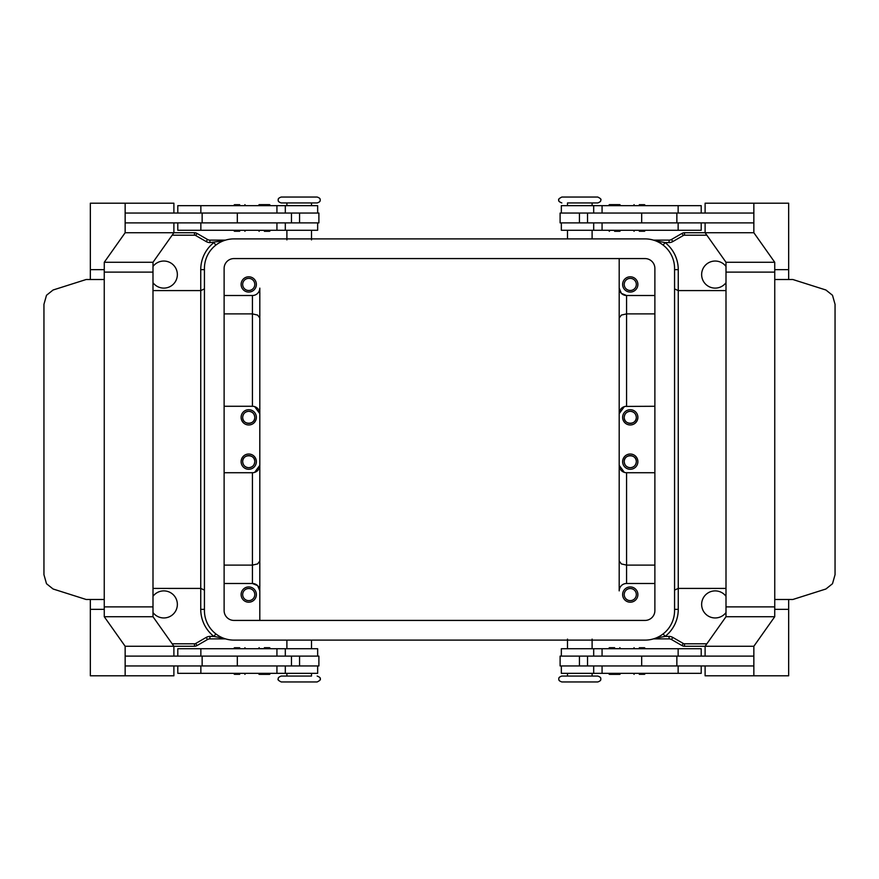 <?xml version="1.0" encoding="UTF-8"?>
<svg xmlns="http://www.w3.org/2000/svg" width="879" height="879" viewBox="0 0 879 879"><rect width="100%" height="100%" fill="white"/><g stroke="black" fill="none" stroke-linecap="round" stroke-linejoin="round"><path stroke-width="1.32" d="M311.507 673.336L311.507 676.05L281.225 676.05L286.895 676.05L286.895 673.336M579.799 681.95L597.775 681.95C600.148 681.148 601.137 680.159 600.72 678.995C601.137 677.83 600.148 676.852 597.775 676.05L561.835 676.05C559.462 676.852 558.473 677.83 558.879 678.995C558.473 680.159 559.462 681.148 561.835 681.95L579.799 681.95M567.493 205.664L567.493 202.95L597.775 202.95L592.105 202.95L592.105 205.664M299.201 197.05L281.225 197.05C278.852 197.852 277.863 198.841 278.28 200.005C277.863 201.17 278.852 202.148 281.225 202.95L317.165 202.95C319.538 202.148 320.527 201.17 320.121 200.005C320.527 198.841 319.538 197.852 317.165 197.05L299.201 197.05M239.681 674.325L234.506 674.325L239.681 674.325M239.681 647.735L234.506 647.735L239.681 647.735M317.66 656.108L317.66 648.724L177.789 648.724L177.789 656.108M317.66 665.952L317.66 673.336L177.789 673.336L177.789 665.952M317.165 676.05C319.846 677.149 320.835 678.138 320.121 678.995C320.945 679.533 319.967 680.511 317.165 681.95L281.225 681.95C278.445 680.544 277.456 679.566 278.28 678.995C277.863 677.951 278.841 676.962 281.225 676.05M291.465 222.892L291.465 213.048L318.89 213.048L318.89 222.892L125.159 222.892L125.159 213.048L291.465 213.048M237.319 213.048L237.319 222.892M269.556 204.631L270.545 205.609L258.239 205.609L259.228 204.631L269.556 204.631L259.228 204.631M264.392 231.309L269.556 231.309L264.392 231.309M269.556 231.309L270.545 230.331L258.239 230.331L259.228 231.309M639.319 674.325L644.494 674.325L639.319 674.325M639.319 647.735L644.494 647.735L639.319 647.735M561.34 656.108L561.34 648.724L701.211 648.724L701.211 656.108M561.34 665.952L561.34 673.336L701.211 673.336L701.211 665.952M587.535 222.892L587.535 213.048L560.11 213.048L560.11 222.892L753.841 222.892L753.841 213.048L587.535 213.048M641.681 213.048L641.681 222.892M609.444 204.631L614.608 204.631L609.444 204.631L608.455 205.609L620.761 205.609L619.772 204.631L614.608 204.631L619.772 204.631M614.608 231.309L619.772 231.309L614.608 231.309M609.444 231.309L608.455 230.331L620.761 230.331L619.772 231.309M242.681 417.349A6.054 6.054 0 0 0 248.735 423.403A6.054 6.054 0 0 0 254.789 417.349C255.196 425.15 242.274 425.15 242.681 417.349C243.033 413.69 245.043 411.669 248.735 411.295C252.427 411.669 254.449 413.69 254.789 417.349A6.054 6.054 0 0 0 248.735 411.295A6.054 6.054 0 0 0 242.681 417.349M256.371 417.349A7.625 7.625 0 0 1 248.735 424.975A7.625 7.625 0 0 1 241.11 417.349A7.625 7.625 0 0 1 248.735 409.713A7.625 7.625 0 0 1 256.371 417.349M624.211 284.433A6.054 6.054 0 0 0 630.265 290.488A6.054 6.054 0 0 0 636.319 284.433A6.054 6.054 0 0 0 630.265 278.368A6.054 6.054 0 0 0 624.211 284.433M637.89 284.433A7.625 7.625 0 0 1 630.265 292.059A7.625 7.625 0 0 1 622.629 284.433A7.625 7.625 0 0 1 630.265 276.797A7.625 7.625 0 0 1 637.89 284.433M242.681 284.433A6.054 6.054 0 0 0 248.735 290.488A6.054 6.054 0 0 0 254.789 284.433A6.054 6.054 0 0 0 248.735 278.368A6.054 6.054 0 0 0 242.681 284.433M256.371 284.433A7.625 7.625 0 0 1 248.735 292.059A7.625 7.625 0 0 1 241.11 284.433A7.625 7.625 0 0 1 248.735 276.797A7.625 7.625 0 0 1 256.371 284.433M624.211 417.349A6.054 6.054 0 0 0 630.265 423.403A6.054 6.054 0 0 0 636.319 417.349C636.726 425.15 623.804 425.15 624.211 417.349C624.551 413.69 626.573 411.669 630.265 411.295C633.957 411.669 635.967 413.69 636.319 417.349A6.054 6.054 0 0 0 630.265 411.295A6.054 6.054 0 0 0 624.211 417.349M637.89 417.349A7.625 7.625 0 0 1 630.265 424.975A7.625 7.625 0 0 1 622.629 417.349A7.625 7.625 0 0 1 630.265 409.713A7.625 7.625 0 0 1 637.89 417.349M254.789 461.651A6.054 6.054 0 0 1 248.735 467.705A6.054 6.054 0 0 1 242.681 461.651C242.274 453.85 255.196 453.85 254.789 461.651C254.449 465.31 252.427 467.331 248.735 467.705C245.043 467.331 243.033 465.31 242.681 461.651A6.054 6.054 0 0 1 248.735 455.597A6.054 6.054 0 0 1 254.789 461.651M256.371 461.651A7.625 7.625 0 0 1 248.735 469.287A7.625 7.625 0 0 1 241.11 461.651A7.625 7.625 0 0 1 248.735 454.025A7.625 7.625 0 0 1 256.371 461.651M636.319 594.567A6.054 6.054 0 0 1 630.265 600.632A6.054 6.054 0 0 1 624.211 594.567A6.054 6.054 0 0 1 630.265 588.512A6.054 6.054 0 0 1 636.319 594.567M637.89 594.567A7.625 7.625 0 0 1 630.265 602.203A7.625 7.625 0 0 1 622.629 594.567A7.625 7.625 0 0 1 630.265 586.941A7.625 7.625 0 0 1 637.89 594.567M254.789 594.567A6.054 6.054 0 0 1 248.735 600.632A6.054 6.054 0 0 1 242.681 594.567A6.054 6.054 0 0 1 248.735 588.512A6.054 6.054 0 0 1 254.789 594.567M256.371 594.567A7.625 7.625 0 0 1 248.735 602.203A7.625 7.625 0 0 1 241.11 594.567A7.625 7.625 0 0 1 248.735 586.941A7.625 7.625 0 0 1 256.371 594.567M636.319 461.651A6.054 6.054 0 0 1 630.265 467.705A6.054 6.054 0 0 1 624.211 461.651C623.804 453.85 636.726 453.85 636.319 461.651C635.967 465.31 633.957 467.331 630.265 467.705C626.573 467.331 624.551 465.31 624.211 461.651A6.054 6.054 0 0 1 630.265 455.597A6.054 6.054 0 0 1 636.319 461.651M637.89 461.651A7.625 7.625 0 0 1 630.265 469.287A7.625 7.625 0 0 1 622.629 461.651A7.625 7.625 0 0 1 630.265 454.025A7.625 7.625 0 0 1 637.89 461.651M561.835 202.95C559.154 201.851 558.165 200.862 558.879 200.005C558.055 199.467 559.033 198.489 561.835 197.05L597.775 197.05C600.555 198.456 601.544 199.434 600.72 200.005C601.137 201.049 600.159 202.038 597.775 202.95M561.34 213.048L561.34 205.664L701.211 205.664L701.211 213.048M561.34 222.892L561.34 230.276L701.211 230.276L701.211 222.892M639.319 231.265L644.494 231.265L639.319 231.265M639.319 204.675L644.494 204.675L639.319 204.675M614.608 647.691L609.444 647.691L614.608 647.691M609.444 647.691L608.455 648.669L620.761 648.669L619.772 647.691M609.444 674.369L608.455 673.391L620.761 673.391L619.772 674.369L609.444 674.369L619.772 674.369M587.535 656.108L587.535 665.952L560.11 665.952L560.11 656.108L753.841 656.108L753.841 665.952L587.535 665.952M641.681 665.952L641.681 656.108M774.751 279.511L792.836 279.511L825.919 290.004L832.501 295.278L835.05 304.299L835.05 574.701L832.501 583.722L825.919 588.996L792.836 599.489L774.751 599.489L774.751 269.655L788.661 269.655L774.751 269.655L774.751 272.116L774.729 262.272L753.852 232.737L753.852 203.203L788.661 203.203L788.672 279.511M317.66 213.048L317.66 205.664L177.789 205.664L177.789 213.048M317.66 222.892L317.66 230.276L177.789 230.276L177.789 222.892M239.681 231.265L234.506 231.265L239.681 231.265M239.681 204.675L234.506 204.675L239.681 204.675M264.392 647.691L269.556 647.691L264.392 647.691M269.556 647.691L270.545 648.669L258.239 648.669L259.228 647.691M269.556 674.369L264.392 674.369L269.556 674.369L270.545 673.391L258.239 673.391L259.228 674.369L264.392 674.369L259.228 674.369M291.465 656.108L291.465 665.952L318.89 665.952L318.89 656.108L125.159 656.108L125.159 665.952L291.465 665.952M237.319 665.952L237.319 656.108M90.328 599.489L90.328 609.345L104.249 609.345L90.328 609.345L90.339 675.797L125.148 675.797L125.148 646.263L104.271 616.728L104.249 599.489L86.164 599.489L53.081 588.996L46.499 583.722L43.95 574.701L43.95 304.299L46.499 295.278L53.081 290.004L86.164 279.511L104.249 279.511L104.249 269.655L104.249 272.116L153.001 272.116L153.001 262.272L104.271 262.272L104.271 272.116M619.19 362.016L619.19 258.58L619.19 288.125L621.343 293.344L626.573 295.509L654.877 295.509M619.19 288.125L619.19 318.011L621.343 315.089L626.573 313.891L626.573 295.509A7.384 7.384 0 0 1 619.19 288.125M626.573 583.491L626.573 565.109L621.343 563.911L619.19 560.989L619.19 590.875A7.384 7.384 0 0 1 626.573 583.491L654.877 583.491M619.19 439.5L619.19 560.989M726.01 282.697A13.537 13.537 0 0 1 701.64 274.578A13.537 13.537 0 0 1 725.999 266.447M725.999 612.553A13.537 13.537 0 0 1 701.64 604.422A13.537 13.537 0 0 1 726.01 596.303M252.427 295.509L252.427 313.891L257.657 315.089L259.81 318.011L259.81 288.125A7.384 7.384 0 0 1 252.427 295.509L224.123 295.509M224.123 565.109L252.427 565.109L257.657 563.911L259.81 560.989L259.81 318.011M259.81 288.125L259.81 620.42L259.81 590.875L257.657 585.656L252.427 583.491L224.123 583.491M153.001 266.447A13.537 13.537 0 0 1 177.36 274.578A13.537 13.537 0 0 1 152.99 282.697M152.99 596.303A13.537 13.537 0 0 1 177.36 604.422A13.537 13.537 0 0 1 153.001 612.553M655.481 240.802L665.117 242.582L663.14 245.098M653.471 638.879L669.073 638.879A4.922 4.922 0 0 1 671.534 639.538L682.038 645.604A4.922 4.922 0 0 0 684.499 646.263L705.112 646.263L705.112 656.108M225.529 240.121L209.927 240.121A4.922 4.922 0 0 1 207.466 239.462L196.962 233.396A4.922 4.922 0 0 0 194.501 232.737L125.148 232.737L104.271 262.272M209.927 240.121L209.927 242.582L223.519 240.802M663.14 633.902L665.117 636.418L655.481 638.198M223.519 638.198L213.883 636.418L215.86 633.902M152.99 588.414L200.742 588.414L200.742 269.655A34.457 34.457 0 0 1 213.883 242.582L215.86 245.098M152.99 272.116L153.001 616.728L173.888 646.263L194.501 646.263A4.922 4.922 0 0 0 196.962 645.604L207.466 639.538A4.922 4.922 0 0 1 209.927 638.879L225.529 638.879M774.751 599.489L774.751 609.345L788.672 609.345L774.751 609.345L774.751 606.884L725.999 606.884L725.999 262.272L705.112 232.737L684.499 232.737A4.922 4.922 0 0 0 682.038 233.396L671.534 239.462A4.922 4.922 0 0 1 669.073 240.121L653.471 240.121M224.123 472.726L252.427 472.726L252.427 583.491A7.384 7.384 0 0 1 259.81 590.875L259.81 560.989M254.646 472.386L259.81 465.343A7.384 7.384 0 0 1 252.427 472.726L253.888 472.583M253.888 406.417L252.427 406.274A7.384 7.384 0 0 1 259.81 413.657L254.646 406.614M224.123 406.274L252.427 406.274L252.427 313.891L224.123 313.891M619.19 516.984L619.19 590.875M619.19 318.011L619.19 465.343L624.354 472.386M625.112 472.583L626.573 472.726A7.384 7.384 0 0 1 619.19 465.343M654.877 472.726L626.573 472.726L626.573 565.109L654.877 565.109M654.877 406.274L625.112 406.417M624.354 406.614L619.19 413.657A7.384 7.384 0 0 1 626.573 406.274L626.573 313.891L654.877 313.891M104.249 599.489L104.249 279.511M90.328 279.511L90.328 269.655L104.249 269.655L90.339 269.655L90.339 203.203L125.148 203.203L125.148 232.737M104.271 606.884L153.001 606.884M173.888 213.048L173.888 203.203L125.148 203.203M153.001 262.272L173.888 232.737L173.888 222.892M125.148 646.263L173.888 646.263L173.888 656.108M173.888 665.952L173.888 675.797L125.148 675.797M153.001 616.728L104.271 616.728M202.137 656.108L202.137 665.952M202.137 222.892L202.137 213.048M705.112 665.952L705.112 675.797L788.661 675.797L788.672 599.489M774.729 606.884L774.729 616.728L753.852 646.263L753.852 675.797M753.852 232.737L705.112 232.737L705.112 222.892M705.112 213.048L705.112 203.203L753.852 203.203M725.999 272.116L774.729 272.116M725.999 262.272L774.729 262.272M676.863 222.892L676.863 213.048M725.999 606.884L725.999 616.728L705.112 646.263L753.852 646.263M725.999 616.728L774.729 616.728M676.863 656.108L676.863 665.952M645.032 258.58A9.845 9.845 0 0 1 654.877 268.425L654.877 610.575A9.845 9.845 0 0 1 645.032 620.42L233.968 620.42A9.845 9.845 0 0 1 224.123 610.575L224.123 268.425A9.845 9.845 0 0 1 233.968 258.58L645.032 258.58M645.032 238.89A29.534 29.534 0 0 1 674.567 268.425L674.567 610.575A29.534 29.534 0 0 1 645.032 640.11L233.968 640.11A29.534 29.534 0 0 1 204.433 610.575L204.433 268.425A29.534 29.534 0 0 1 233.968 238.89L645.032 238.89M602.071 656.108L602.071 648.724M602.071 673.336L602.071 665.952M276.929 205.664L276.929 213.048M276.929 222.892L276.929 230.276M670.347 639.044A4.922 4.922 0 0 1 671.534 639.538L672.765 637.407A7.384 7.384 0 0 0 669.073 636.418L665.117 636.418A34.457 34.457 0 0 0 678.258 609.345L678.258 269.655A34.457 34.457 0 0 0 665.117 242.582L669.073 242.582A7.384 7.384 0 0 0 672.765 241.593L683.269 235.528A2.461 2.461 0 0 1 684.499 235.198L706.859 235.198M683.225 646.098A4.922 4.922 0 0 0 684.499 646.263L684.499 643.802A2.461 2.461 0 0 1 683.269 643.472L672.765 637.407M683.225 232.902A4.922 4.922 0 0 0 682.038 233.396L683.269 235.528M670.347 239.956A4.922 4.922 0 0 1 669.073 240.121L669.073 242.582M671.534 239.462L672.765 241.593M683.269 643.472L682.038 645.604M684.499 232.737L684.499 235.198M208.653 239.956A4.922 4.922 0 0 1 207.466 239.462L206.235 241.593A7.384 7.384 0 0 0 209.927 242.582M195.775 232.902A4.922 4.922 0 0 0 194.501 232.737L194.501 235.198A2.461 2.461 0 0 1 195.731 235.528L206.235 241.593M195.775 646.098A4.922 4.922 0 0 0 196.962 645.604L195.731 643.472A2.461 2.461 0 0 1 194.501 643.802L172.141 643.802M208.653 639.044A4.922 4.922 0 0 1 209.927 638.879L209.927 636.418A7.384 7.384 0 0 0 206.235 637.407L195.731 643.472M207.466 639.538L206.235 637.407M194.501 646.263L194.501 643.802M196.962 233.396L195.731 235.528M669.073 636.418L669.073 638.879M674.567 269.655L678.258 269.655M674.567 609.345L678.258 609.345M204.433 590.084L200.742 588.414L200.742 609.345A34.457 34.457 0 0 0 213.883 636.418L209.927 636.418M200.742 609.345L204.433 609.345M200.742 269.655L204.433 269.655M706.859 643.802L684.499 643.802M172.141 235.198L194.501 235.198M299.563 222.892L299.563 213.048M200.862 222.892L200.862 230.276M200.862 205.664L200.862 213.048M579.437 222.892L579.437 213.048M602.071 222.892L602.071 230.276M678.138 222.892L678.138 230.276M602.071 205.664L602.071 213.048M678.138 205.664L678.138 213.048M678.138 673.336L678.138 665.952M678.138 656.108L678.138 648.724M579.437 656.108L579.437 665.952M200.862 673.336L200.862 665.952M276.929 673.336L276.929 665.952M200.862 656.108L200.862 648.724M276.929 656.108L276.929 648.724M299.563 656.108L299.563 665.952M233.528 673.336L234.506 674.325M233.528 648.724L234.506 647.735M286.895 640.11L286.895 648.724M633.166 673.336L634.155 674.325M633.166 648.724L634.155 647.735M593.688 656.108L593.688 648.724M593.688 673.336L593.688 665.952M567.493 673.336L567.493 676.05M567.493 639.121L567.493 648.724M592.105 238.89L592.105 230.276M645.472 230.276L644.494 231.265M645.472 205.664L644.494 204.675M311.507 239.879L311.507 230.276M311.507 205.664L311.507 202.95M285.312 205.664L285.312 213.048M285.312 222.892L285.312 230.276M245.834 230.276L244.845 231.265M245.834 205.664L244.845 204.675M726.01 290.586L678.258 290.586L674.567 288.916M726.01 588.414L678.258 588.414L674.567 590.084M152.99 290.586L200.742 290.586L204.433 288.916M233.528 205.664L234.506 204.675M233.528 230.276L234.506 231.265M286.895 202.95L286.895 205.664M286.895 230.276L286.895 239.879M633.166 205.664L634.155 204.675M633.166 230.276L634.155 231.265M593.688 222.892L593.688 230.276M593.688 205.664L593.688 213.048M567.493 238.89L567.493 230.276M592.105 648.724L592.105 639.121M592.105 676.05L592.105 673.336M645.472 648.724L644.494 647.735M645.472 673.336L644.494 674.325M311.507 640.11L311.507 648.724M285.312 673.336L285.312 665.952M285.312 656.108L285.312 648.724M245.834 648.724L244.845 647.735M245.834 673.336L244.845 674.325"/></g></svg>

